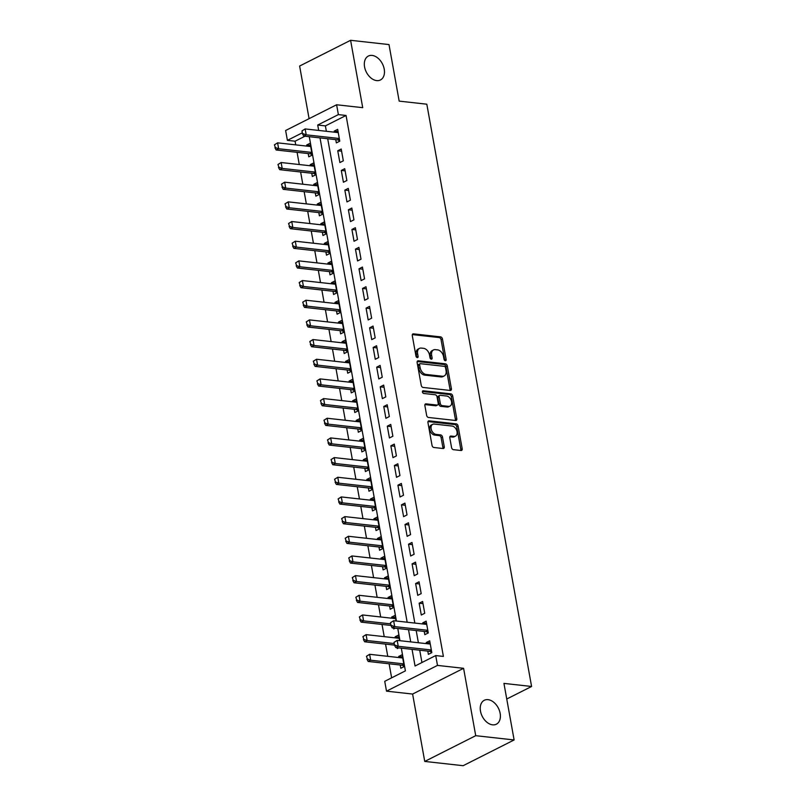 <?xml version="1.0" encoding="UTF-8"?>
<svg xmlns="http://www.w3.org/2000/svg" width="806" height="806" viewBox="0 0 806 806"><rect width="100%" height="100%" fill="white"/><g stroke="black" fill="none" stroke-linecap="round" stroke-linejoin="round"><path stroke-width="1.21" d="M445.325 360.725A1.441 0.967 63.2 0 0 446.131 359.496L442.444 338.973A2.055 1.39 63.2 0 0 440.59 336.878L413.448 333.855A2.055 1.39 63.2 0 0 412.874 333.956A2.055 1.39 63.2 0 0 412.289 335.628L415.977 356.141A1.441 0.967 63.2 0 0 418.092 356.373L417.619 353.723A6.579 4.443 63.2 0 1 419.473 348.383A6.579 4.443 63.2 0 1 421.326 348.081L423.593 348.333A6.579 4.443 63.2 0 1 429.527 355.043L430.001 357.703A1.441 0.967 63.2 0 0 432.117 357.935L431.633 355.275A6.579 4.443 63.2 0 1 433.497 349.945A6.579 4.443 63.2 0 1 435.351 349.633L437.608 349.885A6.579 4.443 63.2 0 1 443.542 356.605L444.025 359.254A1.441 0.967 63.2 0 0 445.325 360.725M444.781 360.504A1.441 0.967 63.2 0 0 444.761 360.191L441.063 339.669A2.055 1.39 63.2 0 0 439.21 337.573L412.35 334.591M416.742 357.38A1.441 0.967 63.2 0 0 416.712 357.068L416.239 354.418L417.619 353.723M430.767 358.942A1.441 0.967 63.2 0 0 430.736 358.63L430.263 355.97L431.633 355.275M488.053 699.658A13.4 9.047 63.2 0 0 484.275 700.293A13.4 9.047 63.2 0 0 481.162 713.773A13.4 9.047 63.2 0 0 492.577 724.836A13.4 9.047 63.2 0 0 496.355 724.211A13.4 9.047 63.2 0 0 499.468 710.721A13.4 9.047 63.2 0 0 488.053 699.658M372.13 55.423A13.4 9.047 63.2 0 0 368.362 56.047A13.4 9.047 63.2 0 0 365.249 69.538A13.4 9.047 63.2 0 0 376.664 80.6A13.4 9.047 63.2 0 0 380.442 79.965A13.4 9.047 63.2 0 0 383.545 66.485A13.4 9.047 63.2 0 0 372.13 55.423M451.562 447.562A2.055 1.39 63.2 0 0 453.425 449.667L461.032 450.514A2.055 1.39 63.2 0 0 461.616 450.413A2.055 1.39 63.2 0 0 462.191 448.751L458.09 425.961A2.055 1.39 63.2 0 0 456.236 423.865L429.104 420.843A2.055 1.39 63.2 0 0 428.52 420.944A2.055 1.39 63.2 0 0 427.946 422.606L432.036 445.396A2.055 1.39 63.2 0 0 433.9 447.491L443.088 448.519A2.055 1.39 63.2 0 0 443.673 448.418A2.055 1.39 63.2 0 0 444.257 446.756L442.494 437.003A2.055 1.39 63.2 0 0 440.64 434.908L436.086 434.394A5.501 3.718 63.2 0 1 431.401 429.86A5.501 3.718 63.2 0 1 432.671 424.329A5.501 3.718 63.2 0 1 434.222 424.067L452.085 426.052A5.501 3.718 63.2 0 1 456.77 430.595A5.501 3.718 63.2 0 1 455.501 436.127A5.501 3.718 63.2 0 1 453.949 436.378L450.967 436.056A2.055 1.39 63.2 0 0 450.393 436.147A2.055 1.39 63.2 0 0 449.808 437.819L451.562 447.562M514.117 739.958L463.138 765.7L424.742 761.428L475.721 735.687L514.117 739.958L503.941 683.397L531.587 686.48L426.817 104.196L399.172 101.123L388.996 44.572L350.6 40.3L362.72 107.672L336.606 104.77L338.379 114.603L346.056 115.46L443.391 656.427L435.714 655.57L437.487 665.403L386.507 691.155L384.734 681.312L405.398 670.874L401.317 648.165M475.721 735.687L463.591 668.315L437.487 665.403M450.232 390.457A2.055 1.39 63.2 0 0 450.806 390.366A2.055 1.39 63.2 0 0 451.39 388.694L447.29 365.914A2.055 1.39 63.2 0 0 445.436 363.818L418.294 360.796A2.055 1.39 63.2 0 0 417.72 360.897A2.055 1.39 63.2 0 0 417.135 362.559L421.236 385.349A2.055 1.39 63.2 0 0 423.09 387.444L450.232 390.457M452.69 395.937L456.79 418.727A2.055 1.39 63.2 0 1 456.206 420.389A2.055 1.39 63.2 0 1 455.632 420.49L428.49 417.468A2.055 1.39 63.2 0 1 426.636 415.372L424.883 405.62A2.055 1.39 63.2 0 1 425.467 403.947A2.055 1.39 63.2 0 1 426.042 403.856L437.054 405.075A2.055 1.39 63.2 0 0 437.628 404.985A2.055 1.39 63.2 0 0 438.212 403.312L437.043 396.844A2.055 1.39 63.2 0 0 435.19 394.749L423.734 393.479A1.441 0.967 63.2 0 1 423.251 390.769L450.836 393.842A2.055 1.39 63.2 0 1 452.69 395.937L451.32 396.633L455.41 419.422L456.79 418.727M350.6 40.3L299.62 66.042L309.091 118.673M398.879 657.555L398.688 656.467L402.516 656.9M400.219 665.021L400.814 668.275L404.249 666.532L402.134 654.734L398.688 656.467M395.343 637.889L395.142 636.8L398.98 637.224M397.106 647.692L397.267 648.598L398.718 647.873M391.807 618.212L391.605 617.124L395.444 617.557M393.57 628.025L393.731 628.932L395.172 628.196M388.26 598.546L388.069 597.458L391.897 597.881M389.61 606.001L390.195 609.255L393.64 607.523L391.515 595.715L388.069 597.458M384.724 578.869L384.533 577.781L388.361 578.214M386.064 586.335L386.648 589.589L390.094 587.846L387.968 576.048L384.533 577.781M381.188 559.203L380.986 558.115L384.825 558.538M382.528 566.658L383.112 569.913L386.558 568.18L384.432 556.372L380.986 558.115M377.641 539.526L377.45 538.438L381.278 538.871M378.991 546.992L379.576 550.246L383.021 548.503L380.895 536.705L377.45 538.438M374.105 519.86L373.913 518.772L377.742 519.195M375.445 527.315L376.029 530.57L379.475 528.837L377.349 517.029L373.913 518.772M370.569 500.183L370.367 499.095L374.206 499.529M371.909 507.649L372.493 510.903L375.939 509.16L373.813 497.362L370.367 499.095M367.022 480.517L366.831 479.429L370.669 479.852M368.372 487.973L368.957 491.227L372.402 489.494L370.276 477.686L366.831 479.429M363.486 460.841L363.294 459.752L367.123 460.186M364.826 468.306L365.41 471.56L368.856 469.817L366.74 458.02L363.294 459.752M359.95 441.174L359.748 440.086L363.587 440.509M361.29 448.63L361.874 451.884L365.32 450.151L363.194 438.343L359.748 440.086M356.403 421.498L356.212 420.41L360.05 420.843M357.753 428.963L358.338 432.218L361.783 430.475L359.657 418.677L356.212 420.41M352.867 401.831L352.675 400.743L356.504 401.166M354.207 409.287L354.801 412.541L358.237 410.808L356.121 399L352.675 400.743M349.33 382.155L349.129 381.067L352.968 381.5M350.67 389.62L351.255 392.875L354.7 391.132L352.575 379.334L349.129 381.067M345.794 362.488L345.593 361.4L349.431 361.823M347.134 369.944L347.718 373.198L351.164 371.465L349.038 359.657L345.593 361.4M342.248 342.812L342.056 341.724L345.885 342.157M343.588 350.278L344.182 353.532L347.618 351.789L345.502 339.991L342.056 341.724M338.711 323.146L338.51 322.057L342.349 322.481M340.051 330.601L340.636 333.855L344.081 332.122L341.956 320.314L338.51 322.057M335.175 303.469L334.974 302.381L338.812 302.814M336.515 310.935L337.099 314.189L340.545 312.446L338.419 300.648L334.974 302.381M331.629 283.803L331.437 282.715L335.266 283.138M332.979 291.258L333.563 294.512L337.009 292.78L334.883 280.972L331.437 282.715M328.092 264.126L327.901 263.038L331.729 263.471M329.432 271.592L330.017 274.846L333.462 273.103L331.337 261.305L327.901 263.038M324.556 244.46L324.355 243.372L328.193 243.795M325.896 251.915L326.48 255.17L329.926 253.437L327.8 241.629L324.355 243.372M321.01 224.783L320.818 223.695L324.657 224.128M322.36 232.249L322.944 235.503L326.39 233.76L324.264 221.962L320.818 223.695M317.473 205.117L317.282 204.029L321.11 204.452M318.813 212.572L319.398 215.827L322.843 214.094L320.728 202.286L317.282 204.029M313.937 185.44L313.736 184.352L317.574 184.786M315.277 192.906L315.861 196.16L319.307 194.417L317.181 182.619L313.736 184.352M310.391 165.774L310.199 164.686L314.038 165.109M311.741 173.23L312.325 176.484L315.771 174.751L313.645 162.943L310.199 164.686M335.749 139.65L336.344 142.904L339.779 141.161L337.664 129.353L334.218 131.096L334.409 132.184M343.326 160.827L341.2 149.029L337.754 150.772L339.88 162.57L343.326 160.827M346.862 180.504L344.736 168.696L341.291 170.439L343.416 182.247L346.862 180.504M350.398 200.17L348.283 188.372L344.837 190.115L346.963 201.913L350.398 200.17M353.945 219.847L351.819 208.039L348.373 209.782L350.499 221.59L353.945 219.847M357.481 239.513L355.355 227.715L351.91 229.458L354.036 241.256L357.481 239.513M361.017 259.189L358.902 247.382L355.456 249.125L357.572 260.932L361.017 259.189M364.564 278.856L362.438 267.058L358.992 268.801L361.118 280.599L364.564 278.856M368.1 298.532L365.974 286.724L362.529 288.467L364.655 300.275L368.1 298.532M371.637 318.199L369.521 306.401L366.075 308.144L368.191 319.942L371.637 318.199M375.183 337.875L373.057 326.067L369.611 327.81L371.737 339.618L375.183 337.875M378.719 357.542L376.593 345.744L373.148 347.487L375.274 359.285L378.719 357.542M382.256 377.218L380.13 365.41L376.694 367.153L378.81 378.961L382.256 377.218M385.802 396.884L383.676 385.087L380.231 386.83L382.356 398.627L385.802 396.884M389.338 416.561L387.212 404.753L383.767 406.496L385.893 418.304L389.338 416.561M392.875 436.227L390.749 424.43L387.303 426.173L389.429 437.97L392.875 436.227M396.411 455.904L394.295 444.096L390.85 445.839L392.975 457.647L396.411 455.904M399.957 475.57L397.832 463.772L394.386 465.515L396.512 477.313L399.957 475.57M403.494 495.247L401.368 483.439L397.922 485.182L400.048 496.99L403.494 495.247M407.03 514.913L404.914 503.115L401.469 504.858L403.594 516.656L407.03 514.913M410.576 534.59L408.451 522.782L405.005 524.525L407.131 536.333L410.576 534.59M414.113 554.266L411.987 542.458L408.541 544.201L410.667 555.999L414.113 554.266M417.649 573.932L415.533 562.135L412.088 563.868L414.203 575.675L417.649 573.932M421.195 593.609L419.07 581.801L415.624 583.544L417.75 595.342L421.195 593.609M424.732 613.275L422.606 601.478L419.16 603.21L421.286 615.018L424.732 613.275M424.238 631.43L424.822 634.685L428.268 632.952L426.142 621.144L422.707 622.887L422.898 623.975M346.056 115.46L325.392 125.897L326.359 131.287M327.699 138.753L414.848 623.078M416.188 630.534L418.385 642.745M419.725 650.21L421.941 662.522M427.785 651.107L428.369 654.361L431.815 652.618L429.689 640.82L426.243 642.553L426.434 643.641M304.95 136.224L295.077 141.201L295.731 144.868M297.082 152.324L299.278 164.535M300.618 172L302.814 184.211M304.154 191.667L306.351 203.878M307.701 211.343L309.897 223.554M311.237 231.01L313.433 243.221M314.773 250.686L316.97 262.897M318.32 270.353L320.516 282.563M321.856 290.029L324.052 302.24M325.392 309.695L327.589 321.906M328.939 329.372L331.135 341.583M332.475 349.038L334.671 361.249M336.011 368.715L338.208 380.926M339.548 388.381L341.754 400.592M343.094 408.058L345.29 420.269M346.63 427.724L348.827 439.935M350.167 447.401L352.363 459.611M353.713 467.067L355.909 479.278M357.249 486.743L359.446 498.954M360.786 506.41L362.982 518.621M364.332 526.086L366.529 538.297M367.868 545.753L370.065 557.964M371.405 565.429L373.601 577.64M374.951 585.096L377.148 597.306M378.488 604.772L380.684 616.983M382.024 624.438L384.22 636.649M385.56 644.115L387.767 656.326M389.107 663.781L391.635 677.836M308.194 153.563L308.779 156.817L312.224 155.074L310.109 143.277L306.663 145.009L306.854 146.098M391.605 617.124L395.051 615.391L396.058 620.983M395.142 636.8L398.587 635.057L399.595 640.659M506.752 699.014L531.587 686.48M463.591 668.315L412.612 694.057L424.742 761.428M412.612 694.057L386.507 691.155M295.077 141.201L287.399 140.355L285.626 130.512L336.606 104.77M412.047 649.354L415.05 666.008L435.714 655.57M338.379 114.603L317.705 125.041L318.682 130.431M320.022 137.897L407.171 622.222M408.511 629.688L410.707 641.898M302.31 132.819L287.399 140.355M399.967 640.699L397.771 628.489M396.431 621.033L309.282 136.698M325.392 125.897L317.705 125.041M306.663 145.009L310.491 145.443M334.218 131.096L338.046 131.519M337.754 150.772L341.593 151.196M341.291 170.439L345.129 170.862M344.837 190.115L348.666 190.538M348.373 209.782L352.212 210.205M351.91 229.458L355.748 229.881M355.456 249.125L359.285 249.548M358.992 268.801L362.831 269.224M362.529 288.467L366.367 288.891M366.075 308.144L369.904 308.567M369.611 327.81L373.44 328.233M373.148 347.487L376.986 347.91M376.694 367.153L380.523 367.576M380.231 386.83L384.059 387.253M383.767 406.496L387.605 406.919M387.303 426.173L391.142 426.596M390.85 445.839L394.678 446.262M394.386 465.515L398.224 465.939M397.922 485.182L401.761 485.605M401.469 504.858L405.297 505.281M405.005 524.525L408.844 524.948M408.541 544.201L412.38 544.624M412.088 563.868L415.916 564.291M415.624 583.544L419.463 583.967M419.16 603.21L422.999 603.634M422.707 622.887L426.535 623.31M426.243 642.553L430.072 642.976M433.497 349.945L432.117 350.64A6.579 4.443 63.2 0 0 430.263 355.97M419.473 348.383L418.092 349.079A6.579 4.443 63.2 0 0 416.239 354.418M449.95 390.426A2.055 1.39 63.2 0 0 450.01 389.389L445.909 366.609A2.055 1.39 63.2 0 0 444.056 364.514L417.196 361.521M445.557 367.798A1.441 0.967 63.2 0 0 444.267 366.337L420.44 363.687A1.441 0.967 63.2 0 0 419.634 364.916L420.138 367.717A6.579 4.443 63.2 0 0 426.072 374.437L442.353 376.241A6.579 4.443 63.2 0 0 444.207 375.939A6.579 4.443 63.2 0 0 446.061 370.599L445.557 367.798M419.06 364.383A1.441 0.967 63.2 0 0 418.254 365.612L419.634 364.916M444.207 375.939L442.826 376.634A6.579 4.443 63.2 0 1 440.973 376.936L424.691 375.133A6.579 4.443 63.2 0 1 418.757 368.413L418.254 365.612M455.36 420.46A2.055 1.39 63.2 0 0 455.41 419.422M424.943 404.582L435.673 405.771A2.055 1.39 63.2 0 0 436.248 405.68L437.628 404.985M422.415 391.525L449.456 394.537L450.836 393.842M448.468 406.345A5.501 3.718 63.2 0 0 450.02 406.093A5.501 3.718 63.2 0 0 451.3 400.562A5.501 3.718 63.2 0 0 446.615 396.018L440.318 395.323A2.055 1.39 63.2 0 0 439.744 395.414A2.055 1.39 63.2 0 0 439.159 397.086L440.318 403.554A2.055 1.39 63.2 0 0 442.172 405.65L448.468 406.345L447.088 407.04A5.501 3.718 63.2 0 0 448.64 406.788L450.02 406.093M439.744 395.414L438.363 396.109A2.055 1.39 63.2 0 0 437.779 397.781L439.159 397.086M447.088 407.04L440.801 406.345A2.055 1.39 63.2 0 1 438.948 404.249L437.779 397.781M451.32 396.633A2.055 1.39 63.2 0 0 449.456 394.537M455.501 436.127L454.121 436.822A5.501 3.718 63.2 0 1 452.569 437.074L449.869 436.781M432.671 424.329L431.301 425.024A5.501 3.718 63.2 0 0 430.021 430.555A5.501 3.718 63.2 0 0 434.706 435.089L436.086 434.394M442.816 448.489A2.055 1.39 63.2 0 0 442.877 447.451L441.124 437.698A2.055 1.39 63.2 0 0 439.27 435.603L434.706 435.089M460.76 450.483A2.055 1.39 63.2 0 0 460.82 449.446L456.72 426.656A2.055 1.39 63.2 0 0 454.866 424.56L427.996 421.568M274.413 144.828L275.36 147.569L274.413 144.828L277.586 142.843L278.654 148.747L276.176 149.997L309.967 153.755A2.096 1.411 -116.8 0 1 310.441 153.906L312.164 154.732M275.36 147.569L278.654 148.747L311.751 152.425M310.693 146.531L277.586 142.843L274.826 144.617M274.947 147.78L276.176 149.997M301.968 130.915L302.502 133.867L301.968 130.915L305.142 128.93L338.248 132.607M339.306 138.511L306.209 134.834L303.731 136.083L302.502 133.867M339.719 140.818L338.006 139.982A2.096 1.411 63.2 0 0 337.523 139.841L303.731 136.083M302.381 130.703L305.142 128.93L306.209 134.834L302.915 133.655M277.949 164.505L278.896 167.245L277.949 164.505L281.133 162.52L282.191 168.414L279.712 169.673L313.504 173.431A2.096 1.411 -116.8 0 1 313.987 173.572L315.71 174.408M278.896 167.245L282.191 168.414L315.287 172.101M314.229 166.197L281.133 162.52L278.362 164.293M278.483 167.446L279.712 169.673M281.495 184.171L282.432 186.911L281.495 184.171L284.669 182.186L285.727 188.09L283.249 189.339L317.04 193.097A2.096 1.411 -116.8 0 1 317.524 193.249L319.247 194.075M282.432 186.911L285.727 188.09L318.833 191.768M317.765 185.874L284.669 182.186L281.909 183.959M282.019 187.123L283.249 189.339M285.032 203.847L285.979 206.588L285.032 203.847L288.205 201.863L289.273 207.757L286.795 209.016L320.587 212.774A2.096 1.411 -116.8 0 1 321.06 212.915L322.783 213.751M285.979 206.588L289.273 207.757L322.37 211.444M321.312 205.54L288.205 201.863L285.445 203.636M285.566 206.789L286.795 209.016M288.568 223.514L289.515 226.254L288.568 223.514L291.752 221.529L292.81 227.433L290.331 228.682L324.123 232.44A2.096 1.411 -116.8 0 1 324.606 232.591L326.319 233.418M289.515 226.254L292.81 227.433L325.906 231.11M324.848 225.217L291.752 221.529L288.981 223.302M289.102 226.466L290.331 228.682M292.104 243.19L293.052 245.931L292.104 243.19L295.288 241.206L296.346 247.099L293.868 248.359L327.659 252.117A2.096 1.411 -116.8 0 1 328.143 252.258L329.866 253.094M293.052 245.931L296.346 247.099L329.453 250.787M328.385 244.883L295.288 241.206L292.518 242.979M292.638 246.142L293.868 248.359M295.651 262.857L296.598 265.597L295.651 262.857L298.825 260.872L299.892 266.776L297.404 268.025L331.195 271.783A2.096 1.411 -116.8 0 1 331.679 271.934L333.402 272.76M296.598 265.597L299.892 266.776L332.989 270.453M331.931 264.559L298.825 260.872L296.064 262.645M296.175 265.809L297.404 268.025M299.187 282.533L300.134 285.274L299.187 282.533L302.371 280.548L303.429 286.442L300.95 287.702L334.742 291.46A2.096 1.411 -116.8 0 1 335.225 291.601L336.938 292.437M300.134 285.274L303.429 286.442L336.525 290.13M335.467 284.226L302.371 280.548L299.6 282.322M299.721 285.485L300.95 287.702M302.724 302.2L303.671 304.94L302.724 302.2L305.907 300.215L306.965 306.119L304.487 307.368L338.278 311.126A2.096 1.411 -116.8 0 1 338.762 311.277L340.485 312.103M303.671 304.94L306.965 306.119L340.072 309.796M339.004 303.902L305.907 300.215L303.137 301.988M303.257 305.152L304.487 307.368M306.27 321.876L307.207 324.617L306.27 321.876L309.444 319.891L310.512 325.785L308.023 327.045L341.815 330.803A2.096 1.411 -116.8 0 1 342.298 330.944L344.021 331.78M307.207 324.617L310.512 325.785L343.608 329.473M342.54 323.569L309.444 319.891L306.683 321.665M306.794 324.828L308.023 327.045M309.806 341.543L310.753 344.283L309.806 341.543L312.98 339.558L314.048 345.462L311.569 346.711L345.361 350.469A2.096 1.411 -116.8 0 1 345.845 350.62L347.557 351.446M310.753 344.283L314.048 345.462L347.144 349.139M346.086 343.245L312.98 339.558L310.219 341.331M310.34 344.494L311.569 346.711M313.343 361.219L314.29 363.959L313.343 361.219L316.526 359.234L317.584 365.128L315.106 366.387L348.897 370.145A2.096 1.411 -116.8 0 1 349.381 370.286L351.104 371.123M314.29 363.959L317.584 365.128L350.691 368.816M349.623 362.912L316.526 359.234L313.756 361.007M313.877 364.171L315.106 366.387M316.889 380.885L317.826 383.626L316.889 380.885L320.063 378.901L321.12 384.805L318.642 386.054L352.434 389.812A2.096 1.411 -116.8 0 1 352.917 389.963L354.64 390.789M317.826 383.626L321.12 384.805L354.227 388.482M353.159 382.588L320.063 378.901L317.302 380.674M317.413 383.837L318.642 386.054M320.425 400.562L321.372 403.302L320.425 400.562L323.599 398.577L324.667 404.481L322.188 405.73L355.98 409.488A2.096 1.411 -116.8 0 1 356.464 409.629L358.176 410.466M321.372 403.302L324.667 404.481L357.763 408.158M356.705 402.254L323.599 398.577L320.838 400.35M320.959 403.514L322.188 405.73M323.962 420.228L324.909 422.969L323.962 420.228L327.145 418.243L328.203 424.147L325.725 425.397L359.516 429.155A2.096 1.411 -116.8 0 1 360 429.306L361.723 430.132M324.909 422.969L328.203 424.147L361.3 427.825M360.242 421.931L327.145 418.243L324.375 420.017M324.496 423.18L325.725 425.397M327.508 439.905L328.445 442.645L327.508 439.905L330.682 437.92L331.74 443.824L329.261 445.073L363.053 448.831A2.096 1.411 -116.8 0 1 363.536 448.972L365.259 449.808M328.445 442.645L331.74 443.824L364.846 447.501M363.778 441.597L330.682 437.92L327.921 439.693M328.032 442.857L329.261 445.073M331.044 459.571L331.991 462.312L331.044 459.571L334.218 457.586L335.286 463.49L332.807 464.74L366.599 468.498A2.096 1.411 -116.8 0 1 367.073 468.649L368.795 469.475M331.991 462.312L335.286 463.49L368.382 467.168M367.324 461.274L334.218 457.586L331.457 459.36M331.578 462.523L332.807 464.74M334.581 479.248L335.528 481.988L334.581 479.248L337.764 477.263L338.822 483.167L336.344 484.416L370.135 488.174A2.096 1.411 -116.8 0 1 370.619 488.315L372.342 489.151M335.528 481.988L338.822 483.167L371.919 486.844M370.861 480.94L337.764 477.263L334.994 479.036M335.115 482.2L336.344 484.416M338.127 498.914L339.064 501.654L338.127 498.914L341.301 496.929L342.359 502.833L339.88 504.082L373.672 507.84A2.096 1.411 -116.8 0 1 374.155 507.992L375.878 508.818M339.064 501.654L342.359 502.833L375.465 506.511M374.397 500.617L341.301 496.929L338.54 498.702M338.651 501.866L339.88 504.082M341.663 518.59L342.61 521.331L341.663 518.59L344.837 516.606L345.905 522.51L343.416 523.759L377.218 527.517A2.096 1.411 -116.8 0 1 377.692 527.658L379.414 528.494M342.61 521.331L345.905 522.51L379.001 526.187M377.943 520.283L344.837 516.606L342.076 518.379M342.197 521.542L343.416 523.759M345.2 538.257L346.147 540.997L345.2 538.257L348.383 536.272L349.441 542.176L346.963 543.425L380.754 547.183A2.096 1.411 -116.8 0 1 381.238 547.334L382.951 548.161M346.147 540.997L349.441 542.176L382.538 545.853M381.48 539.96L348.383 536.272L345.613 538.045M345.734 541.209L346.963 543.425M348.736 557.933L349.683 560.674L348.736 557.933L351.92 555.949L352.978 561.853L350.499 563.102L384.291 566.86A2.096 1.411 -116.8 0 1 384.774 567.001L386.497 567.837M349.683 560.674L352.978 561.853L386.084 565.53M385.016 559.626L351.92 555.949L349.149 557.722M349.27 560.885L350.499 563.102M352.282 577.6L353.219 580.34L352.282 577.6L355.456 575.615L356.524 581.519L354.036 582.768L387.827 586.526A2.096 1.411 -116.8 0 1 388.311 586.677L390.033 587.503M353.219 580.34L356.524 581.519L389.62 585.196M388.563 579.302L355.456 575.615L352.696 577.388M352.806 580.552L354.036 582.768M355.819 597.276L356.766 600.017L355.819 597.276L359.002 595.291L360.06 601.195L357.582 602.445L391.373 606.203A2.096 1.411 -116.8 0 1 391.857 606.344L393.57 607.18M356.766 600.017L360.06 601.195L393.157 604.873M392.099 598.969L359.002 595.291L356.232 597.065M356.353 600.228L357.582 602.445M359.355 616.943L360.302 619.683L359.355 616.943L362.539 614.958L363.597 620.862L390.668 623.874M360.302 619.683L363.597 620.862L361.118 622.111L390.95 625.436M395.635 618.645L362.539 614.958L359.768 616.731M359.889 619.895L361.118 622.111M362.901 636.619L363.838 639.36L362.901 636.619L366.075 634.634L367.143 640.538L394.205 643.541M363.838 639.36L367.143 640.538L364.655 641.788L394.487 645.102M399.172 638.312L366.075 634.634L363.315 636.408M363.425 639.571L364.655 641.788M390.457 622.706L390.991 625.647L390.457 622.706L393.63 620.721L426.737 624.398M427.795 630.302L394.698 626.615L392.21 627.874L390.991 625.647M428.208 632.599L426.485 631.773A2.096 1.411 63.2 0 0 426.011 631.632L392.21 627.874M390.87 622.494L393.63 620.721L394.698 626.615L391.404 625.446M366.438 656.286L367.385 659.026L366.438 656.286L369.611 654.301L370.679 660.205L368.201 661.454L401.993 665.212A2.096 1.411 -116.8 0 1 402.476 665.363L404.189 666.189M367.385 659.026L370.679 660.205L403.776 663.882M402.718 657.988L369.611 654.301L366.851 656.074M366.972 659.237L368.201 661.454M393.993 642.372L394.527 645.324L393.993 642.372L397.177 640.387L430.273 644.065M431.331 649.968L398.235 646.291L395.756 647.54L394.527 645.324M431.744 652.276L430.031 651.439A2.096 1.411 63.2 0 0 429.548 651.298L395.756 647.54M394.406 642.16L397.177 640.387L398.235 646.291L394.94 645.112M444.761 360.191L446.131 359.496M416.712 357.068L418.092 356.373M430.736 358.63L432.117 357.935M412.45 334.369L413.448 333.855M439.21 337.573L440.59 336.878M441.063 339.669L442.444 338.973M417.296 361.3L418.294 360.796M444.056 364.514L445.436 363.818M445.909 366.609L447.29 365.914M450.01 389.389L451.39 388.694M418.757 368.413L420.138 367.717M424.691 375.133L426.072 374.437M440.973 376.936L442.353 376.241M425.044 404.36L426.042 403.856M435.673 405.771L437.054 405.075M422.546 391.122L423.251 390.769M438.948 404.249L440.318 403.554M440.801 406.345L442.172 405.65M449.97 436.56L450.967 436.056M452.569 437.074L453.949 436.378M439.27 435.603L440.64 434.908M441.124 437.698L442.494 437.003M442.877 447.451L444.257 446.756M428.097 421.357L429.104 420.843M454.866 424.56L456.236 423.865M456.72 426.656L458.09 425.961M460.82 449.446L462.191 448.751M310.441 153.906L311.882 153.17M309.967 153.755L311.821 152.818M339.376 138.904L337.523 139.841M339.447 139.257L338.006 139.982M313.987 173.572L315.428 172.847M313.504 173.431L315.358 172.494M317.524 193.249L318.964 192.513M317.04 193.097L318.904 192.16M321.06 212.915L322.501 212.19M320.587 212.774L322.44 211.837M324.606 232.591L326.047 231.856M324.123 232.44L325.977 231.503M328.143 252.258L329.583 251.532M327.659 252.117L329.523 251.18M331.679 271.934L333.12 271.199M331.195 271.783L333.059 270.846M335.225 291.601L336.666 290.875M334.742 291.46L336.596 290.523M338.762 311.277L340.203 310.542M338.278 311.126L340.142 310.189M342.298 330.944L343.739 330.218M341.815 330.803L343.678 329.866M345.845 350.62L347.285 349.885M345.361 350.469L347.215 349.532M349.381 370.286L350.822 369.561M348.897 370.145L350.751 369.208M352.917 389.963L354.358 389.227M352.434 389.812L354.297 388.875M356.464 409.629L357.894 408.904M355.98 409.488L357.834 408.551M360 429.306L361.441 428.57M359.516 429.155L361.37 428.218M363.536 448.972L364.977 448.247M363.053 448.831L364.916 447.894M367.073 468.649L368.513 467.913M366.599 468.498L368.453 467.561M370.619 488.315L372.06 487.59M370.135 488.174L371.989 487.237M374.155 507.992L375.596 507.256M373.672 507.84L375.536 506.903M377.692 527.658L379.132 526.933M377.218 527.517L379.072 526.58M381.238 547.334L382.679 546.599M380.754 547.183L382.608 546.246M384.774 567.001L386.215 566.275M384.291 566.86L386.155 565.923M388.311 586.677L389.751 585.942M387.827 586.526L389.691 585.589M391.857 606.344L393.298 605.618M391.373 606.203L393.227 605.266M427.865 630.695L426.011 631.632M427.926 631.048L426.485 631.773M402.476 665.363L403.907 664.628M401.993 665.212L403.846 664.275M431.401 650.361L429.548 651.298M431.472 650.714L430.031 651.439M418.657 364.443L420.037 363.748"/></g></svg>
